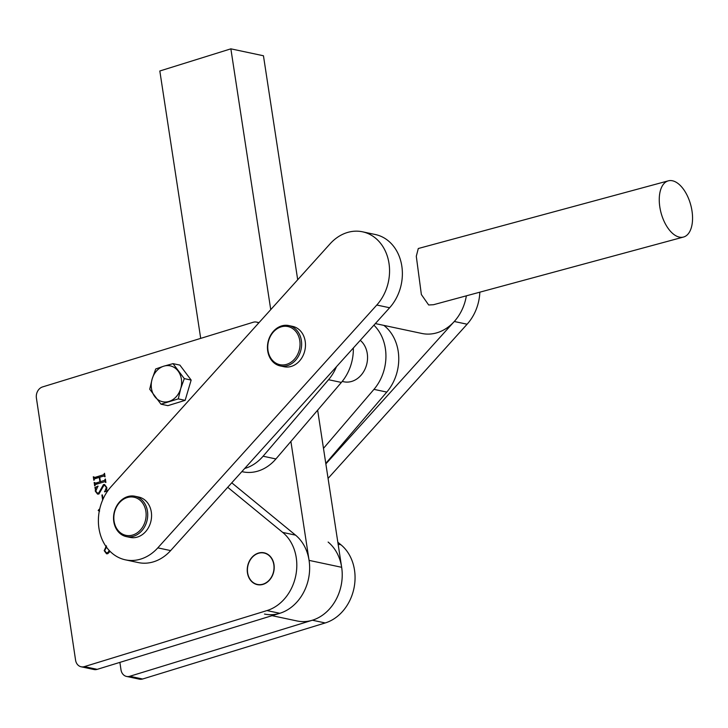 <?xml version="1.0" encoding="UTF-8"?>
<svg xmlns="http://www.w3.org/2000/svg" width="728" height="728" viewBox="0 0 728 728"><rect width="100%" height="100%" fill="white"/><g stroke="black" fill="none" stroke-linecap="round" stroke-linejoin="round"><path stroke-width="1.09" d="M258.422 553.307A16.043 13.159 -78 0 0 247.438 569.387A16.043 13.159 -78 0 0 257.384 584.42A16.043 13.159 -78 0 0 263.026 584.147A16.043 13.159 -78 0 0 274.01 568.067A16.043 13.159 -78 0 0 264.055 553.034A16.043 13.159 -78 0 0 258.422 553.307M104.068 543.407L102.721 540.813M102.657 499.981L101.911 495.031L102.384 494.885L103.021 499.153M105.797 482.509L104.759 481.681L95.505 484.52L94.676 485.922L94.158 482.437L95.304 483.237L99.936 481.809L99.281 477.404L94.64 478.833L93.83 480.234L93.311 476.749L94.458 477.541L103.713 474.702L104.532 473.3L105.059 476.785L103.904 475.985L99.745 477.268L100.409 481.672L104.559 480.389L105.387 478.988L105.906 482.473L104.759 481.681M94.686 482.682L95.687 483.319L99.936 481.809M93.839 476.995L94.849 477.623L103.713 474.702M104.941 476.822L103.904 475.985M258.668 323.032A9.173 7.517 -78 0 0 256.465 322.094A9.173 7.517 -78 0 0 253.235 322.249L42.57 386.923A9.173 7.517 -78 0 0 36.4 398.034L75.566 660.114A9.173 7.517 -78 0 0 81.145 666.784A9.173 7.517 -78 0 0 84.366 666.63L266.976 610.574A43.553 35.718 -78 0 0 295.777 575.593A43.553 35.718 -78 0 0 282.71 532.414L227.718 487.296M95.778 491.091L97.279 493.065L98.744 492.929L103.485 484.566L104.495 484.511L106.816 487.478L106.725 490.135L107.307 490.781L104.677 491.873L106.334 487.496L104.905 485.567L103.776 485.621L98.899 494.03L97.561 494.103L95.304 491.182L95.404 488.57L94.786 487.715L97.989 486.058L95.778 491.091M99.299 510.992L98.189 510.51L99.672 509.181M99.236 511.01L98.189 510.51L99.117 509.318M110.092 551.387L107.753 553.699L106.525 553.78L104.195 550.668L106.443 545.845M81.145 666.784L93.976 669.514A9.173 7.517 -78 0 0 97.197 669.351L279.807 613.295A43.553 35.718 -78 0 0 308.608 578.323A43.553 35.718 -78 0 0 295.541 535.144L231.759 482.81M95.04 485.813L94.158 482.437M95.068 482.764L95.687 483.319L95.068 482.764M100.318 481.89L99.281 477.404M94.185 480.125L93.311 476.749M94.221 477.077L94.849 477.623L94.221 477.077M104.095 474.783L104.122 473.782M104.923 476.676L104.286 476.067L104.923 476.676M104.559 480.389L100.409 481.672M104.95 480.471L104.968 479.47M105.769 482.364L105.141 481.763L105.769 482.364M97.461 493.093L98.744 492.929M99.126 493.011L103.485 484.566M103.867 484.648L104.695 484.566M104.95 491.755L104.486 491.527M104.868 491.609L106.334 487.496M106.716 487.578L105.096 485.621M97.761 494.139L95.304 491.182M95.687 491.264L95.404 488.57M95.787 488.652L94.786 487.715M95.168 487.796L98.098 486.286M102.93 499.344L101.911 495.031M99.618 511.092L98.58 510.592M106.716 553.808L104.195 550.668M104.577 550.75L105.951 546.419M106.425 552.77L107.78 552.743L109.528 550.814M107.78 552.743L109.236 550.505M106.607 546.946L104.668 550.559L106.233 552.734L107.389 552.661M119.883 662.389L120.984 669.769A9.173 7.517 -78 0 0 126.563 676.439L139.394 679.16A9.173 7.517 -78 0 0 142.615 679.006L325.225 622.95A43.553 35.718 -78 0 0 354.026 587.969A43.553 35.718 -78 0 0 340.959 544.79L337.828 542.224M126.563 676.439A9.173 7.517 -78 0 0 129.784 676.276L312.394 620.22A43.553 35.718 -78 0 0 341.195 585.239A43.553 35.718 -78 0 0 328.128 542.06M244.672 468.495A43.553 35.718 -78 0 0 263.09 456.219L328.537 379.707A43.553 35.718 -78 0 0 336.473 366.694M241.851 471.626L242.752 471.817A43.553 35.718 -78 0 0 275.921 458.949L341.368 382.437A43.553 35.718 -78 0 0 353.335 348.002M270.743 309.637L230.867 48.84L159.823 70.989L200.701 338.384M264.501 614.059A43.553 35.718 -78 0 0 309.072 560.378L290.891 441.441M272.09 615.67L297.088 620.975A43.553 35.718 -78 0 0 341.659 567.303L317.645 410.173M297.697 279.743L263.454 55.765L230.867 48.84M323.478 448.366L373.955 389.362A43.553 35.718 -78 0 0 376.695 328.219A43.553 35.718 -78 0 0 373.919 325.179M325.78 463.399L386.786 392.083A43.553 35.718 -78 0 0 389.526 330.949A43.553 35.718 -78 0 0 383.847 325.389M247.438 572.809A16.28 13.35 -78 0 0 257.339 584.648A16.28 13.35 -78 0 0 274.01 564.646A16.28 13.35 -78 0 0 264.109 552.807A16.28 13.35 -78 0 0 247.438 572.809M679.379 237.119A29.111 15.352 -105.1 0 1 660.214 209.227A29.111 15.352 -105.1 0 1 668.304 180.844A29.111 15.352 -105.1 0 1 672.435 180.772A29.111 15.352 -105.1 0 1 691.6 208.672A29.111 15.352 -105.1 0 1 683.51 237.046A29.111 15.352 -105.1 0 1 679.379 237.119A29.111 15.352 74.9 0 0 683.51 237.046A29.111 15.352 74.9 0 0 691.6 208.672A29.111 15.352 74.9 0 0 672.435 180.772A29.111 15.352 74.9 0 0 668.304 180.844A29.111 15.352 74.9 0 0 660.214 209.227A29.111 15.352 74.9 0 0 679.379 237.119M418.3 248.512L416.289 256.256L421.366 294.531L428.665 304.986L433.515 304.714L428.665 304.986L421.366 294.54L416.289 256.283L418.3 248.512L668.304 180.844L418.3 248.512M325.853 463.909L454.281 321.494A43.553 35.718 -78 0 1 421.894 333.469L375.357 323.587L421.894 333.469A43.553 35.718 -78 0 0 454.281 321.494A43.553 35.718 -78 0 0 466.357 295.823M376.795 305.032A43.553 35.718 -78 0 0 388.652 261.388A43.553 35.718 -78 0 0 362.517 231.804A43.553 35.718 -78 0 0 330.13 243.78L111.138 486.623A43.553 35.718 -78 0 0 99.29 530.257A43.553 35.718 -78 0 0 125.425 559.841A43.553 35.718 -78 0 0 157.812 547.865L376.795 305.032L389.626 307.753A43.553 35.718 -78 0 0 401.474 264.118A43.553 35.718 -78 0 0 375.339 234.525L362.517 231.804M125.425 559.841L138.256 562.571A43.553 35.718 -78 0 0 170.643 550.586L389.626 307.753M328.073 478.405L467.112 324.215A43.553 35.718 -78 0 0 479.834 292.183M342.196 381.436L343.798 381.772A22.923 18.801 -78 0 0 351.851 381.372A22.923 18.801 -78 0 0 366.994 363.054A22.923 18.801 -78 0 0 360.251 340.331M286.696 364.337A19.483 15.98 -78 0 0 299.8 340.731A19.483 15.98 -78 0 0 281.099 326.89A19.483 15.98 -78 0 0 267.995 350.496A19.483 15.98 -78 0 0 286.696 364.337M281.581 325.926A20.63 16.917 102 0 1 288.825 325.571A20.63 16.917 102 0 1 301.62 344.899A20.63 16.917 102 0 1 287.505 365.574A20.63 16.917 102 0 1 280.253 365.929A20.63 16.917 102 0 1 267.458 346.592A20.63 16.917 102 0 1 281.581 325.926M280.253 365.929L284.102 366.748A20.63 16.917 -78 0 0 291.355 366.384A20.63 16.917 -78 0 0 305.469 345.718A20.63 16.917 -78 0 0 292.674 326.39L288.825 325.571M132.778 535.007A19.483 15.98 -78 0 0 145.891 511.402A19.483 15.98 -78 0 0 127.191 497.57A19.483 15.98 -78 0 0 114.078 521.166A19.483 15.98 -78 0 0 132.778 535.007M127.664 496.605A20.63 16.917 102 0 1 134.917 496.241A20.63 16.917 102 0 1 147.711 515.579A20.63 16.917 102 0 1 133.588 536.245A20.63 16.917 102 0 1 126.335 536.609A20.63 16.917 102 0 1 113.541 517.271A20.63 16.917 102 0 1 127.664 496.605M126.335 536.609L130.185 537.419A20.63 16.917 -78 0 0 137.437 537.064A20.63 16.917 -78 0 0 151.561 516.398A20.63 16.917 -78 0 0 138.766 497.06L134.917 496.241M149.722 389.225L160.997 404.186L178.287 398.88L180.708 388.625L184.293 378.615L173.018 363.645L163.8 366.175L155.737 368.95L152.152 378.96L149.722 389.225M173.018 363.645L179.88 365.101L191.155 380.071L185.149 400.345L167.859 405.651L160.997 404.186M191.155 380.071L184.293 378.615M185.149 400.345L178.287 398.88M154.782 396.587A18.337 15.042 -78 0 0 169.06 401.41A18.337 15.042 -78 0 0 180.708 388.625A18.337 15.042 -78 0 0 178.078 371.007A18.337 15.042 -78 0 0 163.8 366.175A18.337 15.042 -78 0 0 152.152 378.96A18.337 15.042 -78 0 0 154.782 396.587M282.71 532.414L295.541 535.144M266.976 610.574L279.807 613.295M84.366 666.63L97.197 669.351M129.784 676.276L142.615 679.006M312.394 620.22L325.225 622.95M338.129 544.189L340.959 544.79M328.537 379.707L341.368 382.437M263.09 456.219L275.921 458.949M309.072 560.378L341.659 567.303M373.955 389.362L386.786 392.083M157.812 547.865L170.643 550.586M467.112 324.215L454.281 321.494M256.465 322.094L259.022 322.631M683.51 237.046L433.515 304.714L683.51 237.046"/></g></svg>

